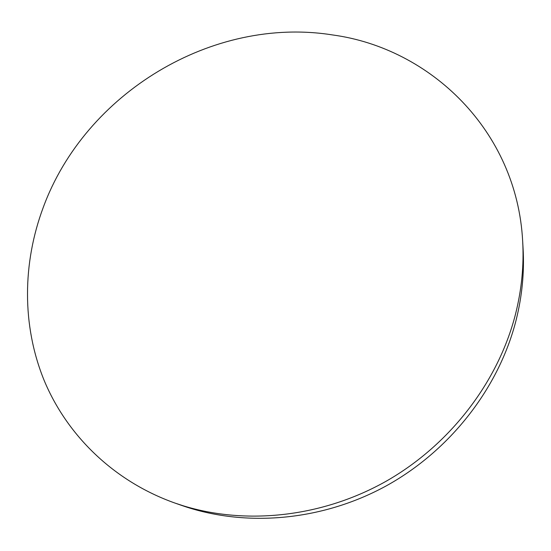 <?xml version="1.0" encoding="UTF-8"?>
<svg xmlns="http://www.w3.org/2000/svg" width="551" height="551" viewBox="0 0 551 551"><rect width="100%" height="100%" fill="white"/><g stroke="black" fill="none" stroke-linecap="round" stroke-linejoin="round"><path stroke-width="0.83" d="M174.853 503.029L181.816 505.467C244.754 527.493 321.357 521.294 385.934 486.051C450.367 450.566 498.93 387.794 516.094 320.193C522.107 296.135 524.442 272.256 523.085 248.556L522.665 241.186C516.921 130.794 430.524 48.261 332.742 34.968C212.548 15.738 85.129 93.119 43.212 207.527C22.557 262.944 21.689 325.193 44.108 380.314C66.905 435.145 113.527 481.195 174.853 503.029L182.739 505.639C246.504 525.413 322.803 517.182 386.754 480.885C450.539 444.34 498.373 381.478 515.529 314.077C521.666 289.585 524.042 265.286 522.665 241.186"/></g></svg>
